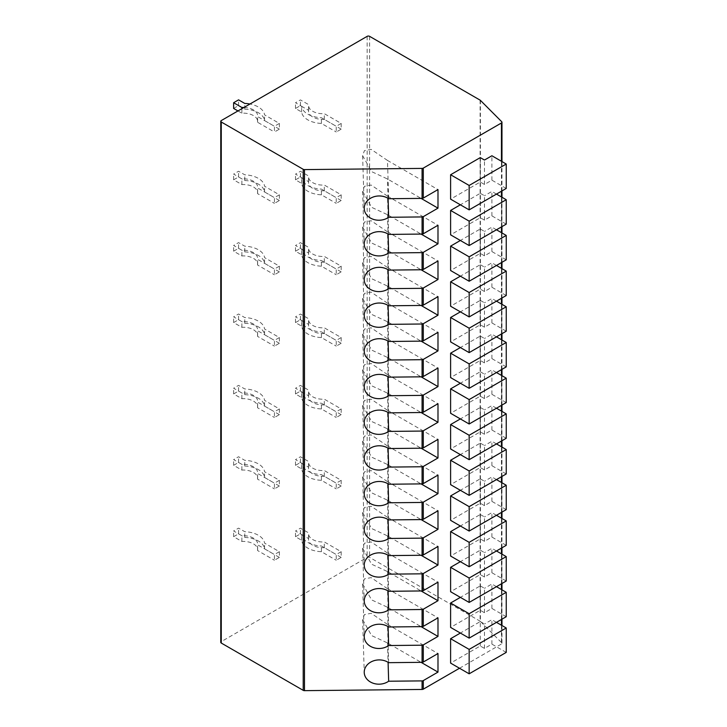 <?xml version="1.0" encoding="UTF-8"?>
<svg xmlns="http://www.w3.org/2000/svg" width="727" height="727" viewBox="0 0 727 727"><rect width="100%" height="100%" fill="white"/><g stroke="black" fill="none" stroke-linecap="round" stroke-linejoin="round"><path stroke-width="0.55" stroke-dasharray="3.63 2.73" d="M459.509 668.249L501.457 644.022L501.457 625.229M480.393 100.344L480.393 621.394L501.739 642.804A1.745 1.009 180 0 1 501.966 643.313A1.745 1.009 180 0 1 501.457 644.022M480.393 621.394A1.745 1.009 0 0 0 480.111 621.185L369.625 557.4A1.745 1.009 180 0 0 367.153 557.4L221.272 641.623A1.745 1.009 180 0 0 220.763 642.332M279.377 123.426L279.377 129.142L274.433 131.996L274.433 126.28L279.377 123.426L264.564 114.875A21.328 12.314 0 0 0 249.943 104.025M279.377 194.809L279.377 200.516L274.433 203.369L274.433 197.662L279.377 194.809L264.564 186.248A21.328 12.314 0 0 0 244.754 174.807L238.565 171.245L233.621 174.098L241.873 178.86A14.34 8.279 180 0 1 257.622 187.093A14.34 8.279 180 0 1 257.549 187.911L274.433 197.662M279.377 266.182L279.377 271.889L274.433 274.751L274.433 269.035L279.377 266.182L264.564 257.622A21.328 12.314 0 0 0 244.754 246.189L238.565 242.618L233.621 245.472L241.873 250.233A14.34 8.279 180 0 1 257.622 258.476A14.34 8.279 180 0 1 257.549 259.285L274.433 269.035M279.377 337.555L279.377 343.271L274.433 346.125L274.433 340.418L279.377 337.555L264.564 329.004A21.328 12.314 0 0 0 244.754 317.563L238.565 313.991L233.621 316.854L241.873 321.616A14.34 8.279 180 0 1 257.622 329.849A14.34 8.279 180 0 1 257.549 330.667L274.433 340.418M279.377 408.938L279.377 414.644L274.433 417.498L274.433 411.791L279.377 408.938L264.564 400.377A21.328 12.314 0 0 0 244.754 388.945L238.565 385.374L233.621 388.227L241.873 392.989A14.34 8.279 180 0 1 257.622 401.222A14.34 8.279 180 0 1 257.549 402.04L274.433 411.791M279.377 480.311L279.377 486.018L274.433 488.88L274.433 483.164L279.377 480.311L264.564 471.759A21.328 12.314 0 0 0 244.754 460.318L238.565 456.747L233.621 459.6L241.873 464.362A14.34 8.279 180 0 1 257.622 472.605A14.34 8.279 180 0 1 257.549 473.413L274.433 483.164M279.377 551.684L279.377 557.4L274.433 560.253L274.433 554.547L279.377 551.684L264.564 543.133A21.328 12.314 0 0 0 244.754 531.691L238.565 528.129L233.621 530.983L241.873 535.744A14.34 8.279 180 0 1 257.622 543.978A14.34 8.279 180 0 1 257.549 544.796L274.433 554.547M341.19 123.426L341.19 129.142L336.247 131.996L336.247 126.28L341.19 123.426L324.306 113.676A14.34 8.279 180 0 1 308.557 105.442A14.34 8.279 180 0 1 308.63 104.624L300.451 99.908L295.498 102.761L301.614 106.287A21.328 12.314 0 0 0 321.425 117.729L336.247 126.28M341.19 194.809L341.19 200.516L336.247 203.369L336.247 197.662L341.19 194.809L324.306 185.058A14.34 8.279 180 0 1 308.557 176.815A14.34 8.279 180 0 1 308.63 176.007L300.451 171.281L295.498 174.135L301.614 177.67A21.328 12.314 0 0 0 321.425 189.102L336.247 197.662M341.19 266.182L341.19 271.889L336.247 274.751L336.247 269.035L341.19 266.182L324.306 256.431A14.34 8.279 180 0 1 308.557 248.198A14.34 8.279 180 0 1 308.63 247.38L300.451 242.654L295.498 245.508L301.614 249.043A21.328 12.314 0 0 0 321.425 260.484L336.247 269.035M341.19 337.555L341.19 343.271L336.247 346.125L336.247 340.418L341.19 337.555L324.306 327.813A14.34 8.279 180 0 1 308.557 319.571A14.34 8.279 180 0 1 308.63 318.762L300.451 314.037L295.498 316.89L301.614 320.416A21.328 12.314 0 0 0 321.425 331.857L336.247 340.418M341.19 408.938L341.19 414.644L336.247 417.498L336.247 411.791L341.19 408.938L324.306 399.187A14.34 8.279 180 0 1 308.557 390.953A14.34 8.279 180 0 1 308.63 390.135L300.451 385.41L295.498 388.263L301.614 391.798A21.328 12.314 0 0 0 321.425 403.231L336.247 411.791M341.19 480.311L341.19 486.027L336.247 488.88L336.247 483.164L341.19 480.311L324.306 470.56A14.34 8.279 180 0 1 308.557 462.327A14.34 8.279 180 0 1 308.63 461.509L300.451 456.783L295.498 459.646L301.614 463.172A21.328 12.314 0 0 0 321.425 474.613L336.247 483.164M341.19 551.693L341.19 557.4L336.247 560.253L336.247 554.547L341.19 551.693L324.306 541.942A14.34 8.279 180 0 1 308.557 533.7A14.34 8.279 180 0 1 308.63 532.891L300.451 528.166L295.498 531.019L301.614 534.554A21.328 12.314 0 0 0 321.425 545.986L336.247 554.547M506.237 224.143L491.897 215.864L484.482 220.145L480.274 217.718L450.604 234.848M480.274 217.718L480.274 193.309L460.373 204.796M506.237 259.83L491.897 251.551L484.482 255.831L480.274 253.405L450.604 270.535M480.274 253.405L480.274 228.996L460.373 240.483M506.237 295.516L491.897 287.238L484.482 291.518L480.274 289.092L450.604 306.221M480.274 289.092L480.274 264.683L460.373 276.178M506.237 331.203L491.897 322.924L484.482 327.205L480.274 324.778L450.604 341.908M480.274 324.778L480.274 300.369L460.373 311.865M506.237 366.89L491.897 358.611L484.482 362.9L480.274 360.474L450.604 377.604M480.274 360.474L480.274 336.056L460.373 347.551M506.237 402.585L491.897 394.307L484.482 398.587L480.274 396.16L450.604 413.29M480.274 396.16L480.274 371.751L460.373 383.238M506.237 438.272L491.897 429.993L484.482 434.273L480.274 431.847L450.604 448.977M480.274 431.847L480.274 407.438L460.373 418.925M506.237 473.959L491.897 465.68L484.482 469.96L480.274 467.534L450.604 484.664M480.274 467.534L480.274 443.125L460.373 454.611M506.237 509.645L491.897 501.366L484.482 505.647L480.274 503.22L450.604 520.35M480.274 503.22L480.274 478.811L460.373 490.307M506.237 545.332L491.897 537.053L484.482 541.342L480.274 538.907L450.604 556.046M480.274 538.907L480.274 514.498L460.373 525.994M506.237 581.027L491.897 572.74L484.482 577.029L480.274 574.603L450.604 591.733M480.274 574.603L480.274 550.185L460.373 561.68M506.237 616.714L491.897 608.435L484.482 612.716L480.274 610.289L450.604 627.419M480.274 610.289L480.274 585.88L460.373 597.367M506.237 188.457L491.897 180.169L484.482 184.458L480.274 182.032L450.604 199.162M480.274 182.032L480.274 157.614M506.237 652.401L491.897 644.122L484.482 648.402L480.274 645.976L450.604 663.106M480.274 645.976L480.274 621.567L460.373 633.053M484.482 184.458L484.482 160.04M491.897 180.169L491.897 155.76M484.482 220.145L484.482 195.736L480.274 193.309M491.897 215.864L491.897 191.446L484.482 195.736M496.468 194.091L491.897 191.446M484.482 255.831L484.482 231.422L480.274 228.996M491.897 251.551L491.897 227.142L484.482 231.422M496.468 229.777L491.897 227.142M484.482 291.518L484.482 267.109L480.274 264.683M491.897 287.238L491.897 262.829L484.482 267.109M496.468 265.464L491.897 262.829M484.482 327.205L484.482 302.795L480.274 300.369M491.897 322.924L491.897 298.515L484.482 302.795M496.468 301.16L491.897 298.515M484.482 362.9L484.482 338.482L480.274 336.056M491.897 358.611L491.897 334.202L484.482 338.482M496.468 336.846L491.897 334.202M484.482 398.587L484.482 374.178L480.274 371.751M491.897 394.307L491.897 369.889L484.482 374.178M496.468 372.533L491.897 369.889M484.482 434.273L484.482 409.864L480.274 407.438M491.897 429.993L491.897 405.584L484.482 409.864M496.468 408.22L491.897 405.584M484.482 469.96L484.482 445.551L480.274 443.125M491.897 465.68L491.897 441.271L484.482 445.551M496.468 443.906L491.897 441.271M484.482 505.647L484.482 481.238L480.274 478.811M491.897 501.366L491.897 476.957L484.482 481.238M496.468 479.593L491.897 476.957M484.482 541.342L484.482 516.924L480.274 514.498M491.897 537.053L491.897 512.644L484.482 516.924M496.468 515.289L491.897 512.644M484.482 577.029L484.482 552.62L480.274 550.185M491.897 572.74L491.897 548.331L484.482 552.62M496.468 550.975L491.897 548.331M484.482 612.716L484.482 588.307L480.274 585.88M491.897 608.435L491.897 584.017L484.482 588.307M496.468 586.662L491.897 584.017M388.663 662.67L387.491 624.384L437.99 653.546M387.491 624.384L371.133 613.297L364.427 614.579L362.619 619.604L371.588 635.571L387.491 642.941L421.087 662.342M387.491 642.941L388.082 662.297M388.663 198.716L387.491 160.44L437.99 189.593M387.491 160.44L371.133 149.353L364.427 150.634L362.619 155.66L371.588 171.617L387.491 178.996L421.087 198.389M388.082 198.344L387.491 178.996M388.663 234.412L387.491 196.126L437.99 225.279M387.491 196.126L371.133 185.04L364.427 186.321L362.619 191.346L371.588 207.313L387.491 214.683L421.087 234.076M387.491 214.683L388.082 234.039M388.663 270.099L387.491 231.813L437.99 260.975M387.491 231.813L371.133 220.726L364.427 222.008L362.619 227.033L371.588 243L387.491 250.37L421.087 269.772M387.491 250.37L388.082 269.726M388.663 305.785L387.491 267.5L437.99 296.661M387.491 267.5L371.133 256.422L364.427 257.694L362.619 262.72L371.588 278.686L387.491 286.056L421.087 305.458M387.491 286.056L388.082 305.413M388.663 341.472L387.491 303.186L437.99 332.348M387.491 303.186L371.133 292.109L364.427 293.39L362.619 298.406L371.588 314.373L387.491 321.743L421.087 341.145M387.491 321.743L388.082 341.099M388.663 377.159L387.491 338.873L437.99 368.035M387.491 338.873L371.133 327.795L364.427 329.077L362.619 334.093L371.588 350.06L387.491 357.439L421.087 376.831M387.491 357.439L388.082 376.786M388.663 412.854L387.491 374.569L437.99 403.721M387.491 374.569L371.133 363.482L364.427 364.763L362.619 369.789L371.588 385.755L387.491 393.125L421.087 412.518M387.491 393.125L388.082 412.482M388.663 448.541L387.491 410.255L437.99 439.408M387.491 410.255L371.133 399.168L364.427 400.45L362.619 405.475L371.588 421.442L387.491 428.812L421.087 448.205M387.491 428.812L388.082 448.168M388.663 484.227L387.491 445.942L437.99 475.104M387.491 445.942L371.133 434.864L364.427 436.136L362.619 441.162L371.588 457.129L387.491 464.498L421.087 483.9M387.491 464.498L388.082 483.855M388.663 519.914L387.491 481.628L437.99 510.79M387.491 481.628L371.133 470.551L364.427 471.832L362.619 476.848L371.588 492.815L387.491 500.185L421.087 519.587M387.491 500.185L388.082 519.541M388.663 555.601L387.491 517.315L437.99 546.477M387.491 517.315L371.133 506.237L364.427 507.519L362.619 512.535L371.588 528.502L387.491 535.881L421.087 555.274M387.491 535.881L388.082 555.228M388.663 591.296L387.491 553.011L437.99 582.163M387.491 553.011L371.133 541.924L364.427 543.205L362.619 548.231L371.588 564.188L387.491 571.567L421.087 590.96M387.491 571.567L388.082 590.924M388.663 626.983L387.491 588.697L437.99 617.85M387.491 588.697L371.133 577.611L364.427 578.892L362.619 583.917L371.588 599.884L387.491 607.254L421.087 626.647M387.491 607.254L388.082 626.61M484.482 648.402L484.482 623.993L480.274 621.567M491.897 644.122L491.897 619.713L484.482 623.993M496.468 622.348L491.897 619.713M279.377 129.142L264.564 120.582A21.328 12.314 0 0 0 244.754 109.141L238.565 105.579L233.621 108.432M237.965 110.94L241.873 113.194A14.34 8.279 180 0 1 257.622 121.427A14.34 8.279 180 0 1 257.549 122.245L274.433 131.996M264.564 120.582L264.564 114.875M243.999 107.451A14.34 8.279 180 0 1 257.622 115.72A14.34 8.279 180 0 1 257.549 116.538L274.433 126.28M257.549 122.245L257.549 116.538M241.873 113.194L241.873 108.686M238.565 105.579L238.565 99.863M244.754 109.141L244.754 103.434M279.377 200.516L264.564 191.955A21.328 12.314 0 0 0 244.754 180.523L238.565 176.952L233.621 179.805L241.873 184.567A14.34 8.279 180 0 1 257.622 192.809A14.34 8.279 180 0 1 257.549 193.618L274.433 203.369M264.564 191.955L264.564 186.248M257.549 193.618L257.549 187.911M241.873 184.567L241.873 178.86M233.621 179.805L233.621 174.098M238.565 176.952L238.565 171.245M244.754 180.523L244.754 174.807M279.377 271.889L264.564 263.338A21.328 12.314 0 0 0 244.754 251.896L238.565 248.325L233.621 251.188L241.873 255.949A14.34 8.279 180 0 1 257.622 264.183A14.34 8.279 180 0 1 257.549 265.001L274.433 274.751M264.564 263.338L264.564 257.622M257.549 265.001L257.549 259.285M241.873 255.949L241.873 250.233M233.621 251.188L233.621 245.472M238.565 248.325L238.565 242.618M244.754 251.896L244.754 246.189M279.377 343.271L264.564 334.711A21.328 12.314 0 0 0 244.754 323.279L238.565 319.707L233.621 322.561L241.873 327.323A14.34 8.279 180 0 1 257.622 335.556A14.34 8.279 180 0 1 257.549 336.374L274.433 346.125M264.564 334.711L264.564 329.004M257.549 336.374L257.549 330.667M241.873 327.323L241.873 321.616M233.621 322.561L233.621 316.854M238.565 319.707L238.565 313.991M244.754 323.279L244.754 317.563M279.377 414.644L264.564 406.093A21.328 12.314 0 0 0 244.754 394.652L238.565 391.081L233.621 393.934L241.873 398.696A14.34 8.279 180 0 1 257.622 406.938A14.34 8.279 180 0 1 257.549 407.747L274.433 417.498M264.564 406.093L264.564 400.377M257.549 407.747L257.549 402.04M241.873 398.696L241.873 392.989M233.621 393.934L233.621 388.227M238.565 391.081L238.565 385.374M244.754 394.652L244.754 388.945M279.377 486.018L264.564 477.466A21.328 12.314 0 0 0 244.754 466.025L238.565 462.463L233.621 465.316L241.873 470.078A14.34 8.279 180 0 1 257.622 478.311A14.34 8.279 180 0 1 257.549 479.129L274.433 488.88M264.564 477.466L264.564 471.759M257.549 479.129L257.549 473.413M241.873 470.078L241.873 464.362M233.621 465.316L233.621 459.6M238.565 462.463L238.565 456.747M244.754 466.025L244.754 460.318M279.377 557.4L264.564 548.84A21.328 12.314 0 0 0 244.754 537.407L238.565 533.836L233.621 536.69L241.873 541.451A14.34 8.279 180 0 1 257.622 549.694A14.34 8.279 180 0 1 257.549 550.503L274.433 560.253M264.564 548.84L264.564 543.133M257.549 550.503L257.549 544.796M241.873 541.451L241.873 535.744M233.621 536.69L233.621 530.983M238.565 533.836L238.565 528.129M244.754 537.407L244.754 531.691M341.19 129.142L324.306 119.392A14.34 8.279 180 0 1 308.557 111.149A14.34 8.279 180 0 1 308.63 110.34L300.451 105.615L295.498 108.468L301.614 112.003A21.328 12.314 0 0 0 321.425 123.436L336.247 131.996M324.306 119.392L324.306 113.676M321.425 123.436L321.425 117.729M301.614 112.003L301.614 106.287M295.498 108.468L295.498 102.761M300.451 105.615L300.451 99.908M308.63 110.34L308.63 104.624M341.19 200.516L324.306 190.765A14.34 8.279 180 0 1 308.557 182.532A14.34 8.279 180 0 1 308.63 181.714L300.451 176.988L295.498 179.842L301.614 183.377A21.328 12.314 0 0 0 321.425 194.818L336.247 203.369M324.306 190.765L324.306 185.058M321.425 194.818L321.425 189.102M301.614 183.377L301.614 177.67M295.498 179.842L295.498 174.135M300.451 176.988L300.451 171.281M308.63 181.714L308.63 176.007M341.19 271.889L324.306 262.147A14.34 8.279 180 0 1 308.557 253.905A14.34 8.279 180 0 1 308.63 253.096L300.451 248.37L295.498 251.224L301.614 254.75A21.328 12.314 0 0 0 321.425 266.191L336.247 274.751M324.306 262.147L324.306 256.431M321.425 266.191L321.425 260.484M301.614 254.75L301.614 249.043M295.498 251.224L295.498 245.508M300.451 248.37L300.451 242.654M308.63 253.096L308.63 247.38M341.19 343.271L324.306 333.52A14.34 8.279 180 0 1 308.557 325.287A14.34 8.279 180 0 1 308.63 324.469L300.451 319.744L295.498 322.597L301.614 326.132A21.328 12.314 0 0 0 321.425 337.564L336.247 346.125M324.306 333.52L324.306 327.813M321.425 337.564L321.425 331.857M301.614 326.132L301.614 320.416M295.498 322.597L295.498 316.89M300.451 319.744L300.451 314.037M308.63 324.469L308.63 318.762M341.19 414.644L324.306 404.894A14.34 8.279 180 0 1 308.557 396.66A14.34 8.279 180 0 1 308.63 395.842L300.451 391.117L295.498 393.979L301.614 397.505A21.328 12.314 0 0 0 321.425 408.947L336.247 417.498M324.306 404.894L324.306 399.187M321.425 408.947L321.425 403.231M301.614 397.505L301.614 391.798M295.498 393.979L295.498 388.263M300.451 391.117L300.451 385.41M308.63 395.842L308.63 390.135M341.19 486.027L324.306 476.276A14.34 8.279 180 0 1 308.557 468.034A14.34 8.279 180 0 1 308.63 467.225L300.451 462.499L295.498 465.353L301.614 468.888A21.328 12.314 0 0 0 321.425 480.32L336.247 488.88M324.306 476.276L324.306 470.56M321.425 480.32L321.425 474.613M301.614 468.888L301.614 463.172M295.498 465.353L295.498 459.646M300.451 462.499L300.451 456.783M308.63 467.225L308.63 461.509M341.19 557.4L324.306 547.649A14.34 8.279 180 0 1 308.557 539.416A14.34 8.279 180 0 1 308.63 538.598L300.451 533.872L295.498 536.726L301.614 540.261A21.328 12.314 0 0 0 321.425 551.702L336.247 560.253M324.306 547.649L324.306 541.942M321.425 551.702L321.425 545.986M301.614 540.261L301.614 534.554M295.498 536.726L295.498 531.019M300.451 533.872L300.451 528.166M308.63 538.598L308.63 532.891M221.272 120.573L221.272 641.623M367.153 36.35L367.153 557.4M369.625 36.35L369.625 557.4M480.111 100.135L480.111 621.185M501.739 642.804L501.739 121.754M501.457 619.468L501.457 589.542M501.457 583.781L501.457 553.856M501.457 548.094L501.457 518.169M501.457 512.408L501.457 482.474M501.457 476.721L501.457 446.787M501.457 441.025L501.457 411.1M501.457 405.339L501.457 375.414M501.457 369.652L501.457 339.727M501.457 333.966L501.457 304.031M501.457 298.279L501.457 268.345M501.457 262.592L501.457 232.658M501.457 226.897L501.457 196.972M501.457 191.21L501.457 161.285M501.966 643.313L501.966 625.529M501.966 619.177L501.966 589.833M501.966 583.49L501.966 554.147M501.966 547.804L501.966 518.46M501.966 512.108L501.966 482.773M501.966 476.421L501.966 447.087M501.966 440.735L501.966 411.391M501.966 405.048L501.966 375.705M501.966 369.361L501.966 340.018M501.966 333.666L501.966 304.331M501.966 297.979L501.966 268.645M501.966 262.293L501.966 232.958M501.966 226.606L501.966 197.262M501.966 190.919L501.966 161.576M362.619 619.604L364.236 672.502M362.619 155.66L364.236 208.549M362.619 191.346L364.236 244.236M362.619 227.033L364.236 279.931M362.619 262.72L364.236 315.618M362.619 298.406L364.236 351.305M362.619 334.093L364.236 386.991M362.619 369.789L364.236 422.678M362.619 405.475L364.236 458.373M362.619 441.162L364.236 494.06M362.619 476.848L364.236 529.747M362.619 512.535L364.236 565.433M362.619 548.231L364.236 601.12M362.619 583.917L364.236 636.816M257.622 121.427L257.622 115.72M257.622 192.809L257.622 187.093M257.622 264.183L257.622 258.476M257.622 335.556L257.622 329.849M257.622 406.938L257.622 401.222M257.622 478.311L257.622 472.605M257.622 549.694L257.622 543.978M308.557 111.149L308.557 105.442M308.557 182.532L308.557 176.815M308.557 253.905L308.557 248.198M308.557 325.287L308.557 319.571M308.557 396.66L308.557 390.953M308.557 468.034L308.557 462.327M308.557 539.416L308.557 533.7"/><path stroke-width="1.09" d="M304.477 169.6L304.477 690.65A1.745 1.009 180 0 1 303.214 690.35L221.272 643.05A1.745 1.009 180 0 1 220.763 642.332L220.763 121.291A1.745 1.009 0 0 0 221.272 122L303.214 169.309A1.745 1.009 0 0 0 304.477 169.6L422.078 168.4A1.745 1.009 0 0 0 423.287 168.11L501.457 122.972A1.745 1.009 0 0 0 501.966 122.263A1.745 1.009 0 0 0 501.739 121.754L480.393 100.344A1.745 1.009 180 0 0 480.111 100.135L369.625 36.35A1.745 1.009 0 0 0 367.153 36.35L221.272 120.573A1.745 1.009 0 0 0 220.763 121.291M304.477 690.65L422.078 689.45A1.745 1.009 180 0 0 423.287 689.16L459.509 668.249M421.087 626.647L437.99 636.416L423.287 644.904L423.287 662.033L437.99 653.546L437.99 672.102L423.287 680.59A1.745 1.009 180 0 1 422.078 680.89L388.663 681.226L388.082 662.297M437.99 636.416L437.99 617.85L423.287 626.347A1.745 1.009 180 0 1 422.078 626.638L388.663 626.983A14.858 12.132 178.2 0 0 372.651 625.484A14.858 12.132 178.2 0 0 364.236 636.816A14.858 12.132 178.2 0 0 372.987 647.484A14.858 12.132 178.2 0 0 388.663 645.54L422.078 645.194L422.078 662.324L388.663 662.67A14.858 12.132 178.2 0 0 372.651 661.17A14.858 12.132 178.2 0 0 364.236 672.502A14.858 12.132 178.2 0 0 372.987 683.171A14.858 12.132 178.2 0 0 388.663 681.226M422.078 609.508A1.745 1.009 180 0 0 423.287 609.217L437.99 600.72L437.99 582.163L423.287 590.66A1.745 1.009 180 0 1 422.078 590.951L388.663 591.296A14.858 12.132 178.2 0 0 372.651 589.797A14.858 12.132 178.2 0 0 364.236 601.12A14.858 12.132 178.2 0 0 372.987 611.798A14.858 12.132 178.2 0 0 388.663 609.853L422.078 609.508L422.078 626.638M422.078 573.821A1.745 1.009 180 0 0 423.287 573.53L437.99 565.033L437.99 546.477L423.287 554.965A1.745 1.009 180 0 1 422.078 555.264L388.663 555.601A14.858 12.132 178.2 0 0 372.651 554.11A14.858 12.132 178.2 0 0 364.236 565.433A14.858 12.132 178.2 0 0 372.987 576.111A14.858 12.132 178.2 0 0 388.663 574.157L422.078 573.821L422.078 590.951M422.078 538.134A1.745 1.009 180 0 0 423.287 537.835L437.99 529.347L437.99 510.79L423.287 519.278A1.745 1.009 180 0 1 422.078 519.578L388.663 519.914A14.858 12.132 178.2 0 0 372.651 518.424A14.858 12.132 178.2 0 0 364.236 529.747A14.858 12.132 178.2 0 0 372.987 540.415A14.858 12.132 178.2 0 0 388.663 538.471L422.078 538.134L422.078 555.264M422.078 502.448A1.745 1.009 180 0 0 423.287 502.148L437.99 493.66L437.99 475.104L423.287 483.591A1.745 1.009 180 0 1 422.078 483.891L388.663 484.227A14.858 12.132 178.2 0 0 372.651 482.728A14.858 12.132 178.2 0 0 364.236 494.06A14.858 12.132 178.2 0 0 372.987 504.729A14.858 12.132 178.2 0 0 388.663 502.784L422.078 502.448L422.078 519.578M422.078 466.752A1.745 1.009 180 0 0 423.287 466.461L437.99 457.974L437.99 439.408L423.287 447.905A1.745 1.009 180 0 1 422.078 448.195L388.663 448.541A14.858 12.132 178.2 0 0 372.651 447.041A14.858 12.132 178.2 0 0 364.236 458.373A14.858 12.132 178.2 0 0 372.987 469.042A14.858 12.132 178.2 0 0 388.663 467.097L422.078 466.752L422.078 483.891M422.078 431.066A1.745 1.009 180 0 0 423.287 430.775L437.99 422.278L437.99 403.721L423.287 412.218A1.745 1.009 180 0 1 422.078 412.509L388.663 412.854A14.858 12.132 178.2 0 0 372.651 411.355A14.858 12.132 178.2 0 0 364.236 422.678A14.858 12.132 178.2 0 0 372.987 433.356A14.858 12.132 178.2 0 0 388.663 431.411L422.078 431.066L422.078 448.195M422.078 395.379A1.745 1.009 180 0 0 423.287 395.088L437.99 386.591L437.99 368.035L423.287 376.522A1.745 1.009 180 0 1 422.078 376.822L388.663 377.159A14.858 12.132 178.2 0 0 372.651 375.668A14.858 12.132 178.2 0 0 364.236 386.991A14.858 12.132 178.2 0 0 372.987 397.669A14.858 12.132 178.2 0 0 388.663 395.724L422.078 395.379L422.078 412.509M422.078 359.692A1.745 1.009 180 0 0 423.287 359.392L437.99 350.905L437.99 332.348L423.287 340.836A1.745 1.009 180 0 1 422.078 341.136L388.663 341.472A14.858 12.132 178.2 0 0 372.651 339.982A14.858 12.132 178.2 0 0 364.236 351.305A14.858 12.132 178.2 0 0 372.987 361.982A14.858 12.132 178.2 0 0 388.663 360.029L422.078 359.692L422.078 376.822M422.078 324.006A1.745 1.009 180 0 0 423.287 323.706L437.99 315.218L437.99 296.661L423.287 305.149A1.745 1.009 180 0 1 422.078 305.449L388.663 305.785A14.858 12.132 178.2 0 0 372.651 304.286A14.858 12.132 178.2 0 0 364.236 315.618A14.858 12.132 178.2 0 0 372.987 326.287A14.858 12.132 178.2 0 0 388.663 324.342L422.078 324.006L422.078 341.136M422.078 288.319A1.745 1.009 180 0 0 423.287 288.019L437.99 279.531L437.99 260.975L423.287 269.463A1.745 1.009 180 0 1 422.078 269.753L388.663 270.099A14.858 12.132 178.2 0 0 372.651 268.599A14.858 12.132 178.2 0 0 364.236 279.931A14.858 12.132 178.2 0 0 372.987 290.6A14.858 12.132 178.2 0 0 388.663 288.655L422.078 288.319L422.078 305.449M422.078 252.623A1.745 1.009 180 0 0 423.287 252.333L437.99 243.836L437.99 225.279L423.287 233.776A1.745 1.009 180 0 1 422.078 234.067L388.663 234.412A14.858 12.132 178.2 0 0 372.651 232.913A14.858 12.132 178.2 0 0 364.236 244.236A14.858 12.132 178.2 0 0 372.987 254.913A14.858 12.132 178.2 0 0 388.663 252.969L422.078 252.623L422.078 269.753M388.663 217.282L422.078 216.937A1.745 1.009 180 0 0 423.287 216.646L437.99 208.149L437.99 189.593L423.287 198.08A1.745 1.009 180 0 1 422.078 198.38L388.663 198.716A14.858 12.132 178.2 0 0 372.651 197.226A14.858 12.132 178.2 0 0 364.236 208.549A14.858 12.132 178.2 0 0 372.987 219.227A14.858 12.132 178.2 0 0 388.663 217.282L388.082 198.344M460.373 204.796L450.604 210.439L469.151 221.144L506.237 199.725L496.468 194.091M506.237 199.725L506.237 224.143L469.151 245.553L450.604 234.848L450.604 210.439M460.373 240.483L450.604 246.126L469.151 256.831L506.237 235.421L496.468 229.777M506.237 235.421L506.237 259.83L469.151 281.24L450.604 270.535L450.604 246.126M460.373 276.178L450.604 281.812L469.151 292.518L506.237 271.107L496.468 265.464M506.237 271.107L506.237 295.516L469.151 316.927L450.604 306.221L450.604 281.812M460.373 311.865L450.604 317.499L469.151 328.204L506.237 306.794L496.468 301.16M506.237 306.794L506.237 331.203L469.151 352.622L450.604 341.908L450.604 317.499M460.373 347.551L450.604 353.186L469.151 363.9L506.237 342.481L496.468 336.846M506.237 342.481L506.237 366.89L469.151 388.309L450.604 377.604L450.604 353.186M460.373 383.238L450.604 388.881L469.151 399.586L506.237 378.167L496.468 372.533M506.237 378.167L506.237 402.585L469.151 423.995L450.604 413.29L450.604 388.881M460.373 418.925L450.604 424.568L469.151 435.273L506.237 413.863L496.468 408.22M506.237 413.863L506.237 438.272L469.151 459.682L450.604 448.977L450.604 424.568M460.373 454.611L450.604 460.255L469.151 470.96L506.237 449.55L496.468 443.906M506.237 449.55L506.237 473.959L469.151 495.369L450.604 484.664L450.604 460.255M460.373 490.307L450.604 495.941L469.151 506.646L506.237 485.236L496.468 479.593M506.237 485.236L506.237 509.645L469.151 531.055L450.604 520.35L450.604 495.941M460.373 525.994L450.604 531.628L469.151 542.333L506.237 520.923L496.468 515.289M506.237 520.923L506.237 545.332L469.151 566.751L450.604 556.046L450.604 531.628M460.373 561.68L450.604 567.324L469.151 578.029L506.237 556.609L496.468 550.975M506.237 556.609L506.237 581.027L469.151 602.438L450.604 591.733L450.604 567.324M460.373 597.367L450.604 603.01L469.151 613.715L506.237 592.305L496.468 586.662M506.237 592.305L506.237 616.714L469.151 638.124L450.604 627.419L450.604 603.01M480.274 157.614L450.604 174.744L469.151 185.458L506.237 164.038L491.897 155.76L484.482 160.04L480.274 157.614M506.237 164.038L506.237 188.457L469.151 209.867L450.604 199.162L450.604 174.744M460.373 633.053L450.604 638.697L469.151 649.402L506.237 627.992L496.468 622.348M506.237 627.992L506.237 652.401L469.151 673.811L450.604 663.106L450.604 638.697M469.151 209.867L469.151 185.458M469.151 245.553L469.151 221.144M469.151 281.24L469.151 256.831M469.151 316.927L469.151 292.518M469.151 352.622L469.151 328.204M469.151 388.309L469.151 363.9M469.151 423.995L469.151 399.586M469.151 459.682L469.151 435.273M469.151 495.369L469.151 470.96M469.151 531.055L469.151 506.646M469.151 566.751L469.151 542.333M469.151 602.438L469.151 578.029M469.151 638.124L469.151 613.715M423.287 662.033A1.745 1.009 180 0 1 422.078 662.324M421.087 662.342L437.99 672.102M423.287 644.904A1.745 1.009 180 0 1 422.078 645.194M421.087 198.389L437.99 208.149M421.087 234.076L437.99 243.836M388.082 234.039L388.663 252.969M421.087 269.772L437.99 279.531M388.082 269.726L388.663 288.655M421.087 305.458L437.99 315.218M388.082 305.413L388.663 324.342M421.087 341.145L437.99 350.905M388.082 341.099L388.663 360.029M421.087 376.831L437.99 386.591M388.082 376.786L388.663 395.724M421.087 412.518L437.99 422.278M388.082 412.482L388.663 431.411M421.087 448.205L437.99 457.974M388.082 448.168L388.663 467.097M421.087 483.9L437.99 493.66M388.082 483.855L388.663 502.784M421.087 519.587L437.99 529.347M388.082 519.541L388.663 538.471M421.087 555.274L437.99 565.033M388.082 555.228L388.663 574.157M421.087 590.96L437.99 600.72M388.082 590.924L388.663 609.853M388.082 626.61L388.663 645.54M469.151 673.811L469.151 649.402M249.943 104.025A21.328 12.314 0 0 0 244.754 103.434L238.565 99.863L233.621 102.725L233.621 108.432L237.965 110.94M233.621 102.725L241.873 107.487A14.34 8.279 180 0 1 243.999 107.451M241.873 108.686L241.873 107.487M303.214 169.309L303.214 690.35M221.272 122L221.272 643.05M501.457 625.229L501.457 619.468M501.457 589.542L501.457 583.781M501.457 553.856L501.457 548.094M501.457 518.169L501.457 512.408M501.457 482.474L501.457 476.721M501.457 446.787L501.457 441.025M501.457 411.1L501.457 405.339M501.457 375.414L501.457 369.652M501.457 339.727L501.457 333.966M501.457 304.031L501.457 298.279M501.457 268.345L501.457 262.592M501.457 232.658L501.457 226.897M501.457 196.972L501.457 191.21M501.457 161.285L501.457 122.972M423.287 609.217L423.287 626.347M423.287 573.53L423.287 590.66M423.287 537.835L423.287 554.965M423.287 502.148L423.287 519.278M423.287 466.461L423.287 483.591M423.287 430.775L423.287 447.905M423.287 395.088L423.287 412.218M423.287 359.392L423.287 376.522M423.287 323.706L423.287 340.836M423.287 288.019L423.287 305.149M423.287 252.333L423.287 269.463M423.287 216.646L423.287 233.776M423.287 168.11L423.287 198.08M423.287 680.59L423.287 689.16M422.078 680.89L422.078 689.45M422.078 168.4L422.078 198.38M422.078 216.937L422.078 234.067M501.966 625.529L501.966 619.177M501.966 589.833L501.966 583.49M501.966 554.147L501.966 547.804M501.966 518.46L501.966 512.108M501.966 482.773L501.966 476.421M501.966 447.087L501.966 440.735M501.966 411.391L501.966 405.048M501.966 375.705L501.966 369.361M501.966 340.018L501.966 333.666M501.966 304.331L501.966 297.979M501.966 268.645L501.966 262.293M501.966 232.958L501.966 226.606M501.966 197.262L501.966 190.919M501.966 161.576L501.966 122.263"/></g></svg>
